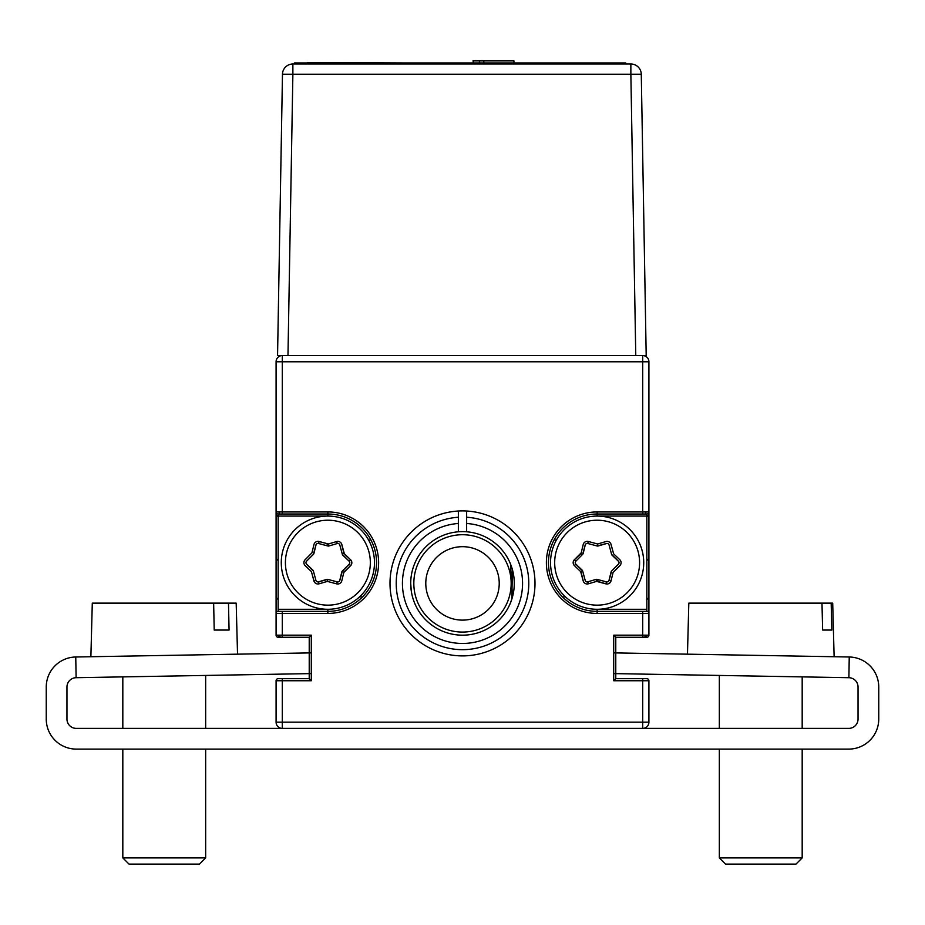 <?xml version="1.0" encoding="UTF-8"?>
<svg xmlns="http://www.w3.org/2000/svg" width="925" height="925" viewBox="0 0 925 925"><rect width="100%" height="100%" fill="white"/><g stroke="black" fill="none" stroke-linecap="round" stroke-linejoin="round"><path stroke-width="1.39" d="M645.812 511.941L645.812 514.011L645.812 511.941M646.841 515.052L648.911 517.121L646.841 515.052M648.911 558.538L648.911 517.121L648.911 558.538L646.841 560.619L648.911 558.538M646.841 597.897L648.911 599.967L646.841 597.897M276.089 635.174A2.07 2.07 0 0 0 278.159 637.256A2.07 2.07 0 0 1 276.089 635.174L282.298 635.174L282.298 637.256L278.159 637.256L282.298 637.256A6.209 6.209 0 0 1 277.673 635.174A6.209 6.209 0 0 0 282.298 637.256L278.159 637.256A2.07 2.07 0 0 1 276.089 635.174A2.07 2.07 0 0 0 278.159 637.256A2.07 2.07 0 0 1 276.089 635.174L276.089 599.967L278.159 597.897L276.089 599.967L276.089 613.437L276.089 361.779L648.911 361.779A6.209 6.209 0 0 0 642.702 355.558L642.702 514.011L597.134 514.011L597.134 516.081A46.608 46.608 0 0 1 643.731 562.689A46.608 46.608 0 0 1 597.134 609.286L597.134 613.437A50.748 50.748 0 0 1 546.386 562.689A50.748 50.748 0 0 1 597.134 511.941L648.911 511.941A2.07 2.07 0 0 1 646.841 514.011A2.07 2.07 0 0 0 648.911 511.941A2.07 2.07 0 0 1 646.841 514.011L642.702 514.011L646.841 514.011A2.07 2.07 0 0 0 648.911 511.941L648.911 613.437A2.07 2.07 0 0 0 646.841 611.356A2.07 2.07 0 0 1 648.911 613.437A2.07 2.07 0 0 0 646.841 611.356A2.07 2.07 0 0 1 648.911 613.437L648.911 635.174A2.07 2.07 0 0 1 646.841 637.256L642.702 637.256A6.209 6.209 0 0 0 647.327 635.174A6.209 6.209 0 0 1 642.702 637.256L646.841 637.256A2.07 2.07 0 0 0 648.911 635.174A2.07 2.07 0 0 1 646.841 637.256L615.772 637.256L615.772 678.673L615.772 652.923M75.757 656.993L76.116 677.701A9.319 9.319 0 0 0 66.958 687.021L66.958 719.06A9.319 9.319 0 0 0 76.278 728.391L282.298 728.391L282.298 722.171L276.089 722.171A6.209 6.209 0 0 0 282.298 728.391L848.722 728.391A9.319 9.319 0 0 0 858.042 719.06L858.042 687.021A9.319 9.319 0 0 0 848.884 677.701L613.703 673.597L613.703 680.742L613.703 635.174L613.703 652.877L849.243 656.993A30.028 30.028 0 0 1 878.75 687.021L878.75 719.06A30.028 30.028 0 0 1 848.722 749.1L76.278 749.1A30.028 30.028 0 0 1 46.25 719.06L46.25 687.021A30.028 30.028 0 0 1 75.757 656.993L311.297 652.877L311.297 635.174L309.228 637.256L309.228 678.673L309.228 652.923M278.159 560.619L276.089 558.538L278.159 560.619M276.089 517.121L276.089 558.538L276.089 517.121L278.159 515.052L276.089 517.121M279.2 514.011L279.2 511.941L279.2 514.011M648.911 609.286L648.911 511.941L648.911 609.286M642.702 355.558A6.209 6.209 0 0 1 648.911 361.779L648.911 613.437L642.702 613.437L642.702 635.174L648.911 635.174A2.07 2.07 0 0 1 646.841 637.256L642.702 637.256L642.702 635.174L613.703 635.174L615.772 637.256L615.772 678.673L646.841 678.673A2.07 2.07 0 0 1 648.911 680.742L613.703 680.742L615.772 678.673L615.772 673.631M648.911 680.742A2.07 2.07 0 0 0 646.841 678.673A2.07 2.07 0 0 1 648.911 680.742L648.911 722.171L642.702 722.171L642.702 678.673L646.841 678.673A2.07 2.07 0 0 1 648.911 680.742M276.089 722.171L276.089 680.742A2.07 2.07 0 0 1 278.159 678.673L309.228 678.673L309.228 673.631M282.298 355.558A6.209 6.209 0 0 0 276.089 361.779A6.209 6.209 0 0 1 282.298 355.558L282.298 511.941L276.089 511.941L276.089 613.437A2.07 2.07 0 0 1 278.159 611.356L278.159 516.081L327.866 516.081L327.866 514.011A48.678 48.678 0 0 1 376.544 562.689A48.678 48.678 0 0 1 327.866 611.356L327.866 613.437L282.298 613.437L282.298 611.356L278.159 611.356L327.866 611.356L327.866 609.286A46.608 46.608 0 0 1 281.269 562.689A46.608 46.608 0 0 1 327.866 516.081L278.159 516.081L278.159 514.011A2.07 2.07 0 0 1 276.089 511.941A2.07 2.07 0 0 0 278.159 514.011A2.07 2.07 0 0 1 276.089 511.941A2.07 2.07 0 0 0 278.159 514.011L282.298 514.011L282.298 511.941L327.866 511.941A50.748 50.748 0 0 1 378.614 562.689A50.748 50.748 0 0 1 327.866 613.437A50.748 50.748 0 0 0 378.614 562.689M276.089 613.437L276.089 609.286L276.089 613.437L282.298 613.437L282.298 635.174L311.297 635.174L311.297 680.742L309.228 678.673L309.228 637.256L278.159 637.256M390.003 583.398A72.497 72.497 0 0 0 462.5 655.894A72.497 72.497 0 0 0 534.997 583.398A72.497 72.497 0 0 0 462.5 510.901A72.497 72.497 0 0 0 390.003 583.398M646.841 514.011L646.841 516.081L597.134 516.081A46.608 46.608 0 0 0 550.525 562.689A46.608 46.608 0 0 0 597.134 609.286L646.841 609.286L646.841 516.081M646.841 609.286L646.841 611.356L642.702 611.356L642.702 613.437L597.134 613.437M376.544 562.689A48.678 48.678 0 0 0 327.866 514.011L278.159 514.011M642.702 728.391A6.209 6.209 0 0 0 648.911 722.171A6.209 6.209 0 0 1 642.702 728.391L642.702 722.171L282.298 722.171L282.298 680.742L276.089 680.742M278.159 678.673L282.298 678.673L282.298 680.742L311.297 680.742L311.297 673.597L76.116 677.701M597.134 511.941L597.134 514.011A48.678 48.678 0 0 0 548.456 562.689A48.678 48.678 0 0 0 597.134 611.356L642.702 611.356M462.5 649.674A66.276 66.276 0 0 0 528.753 585.467A66.276 66.276 0 0 0 466.639 517.248L466.639 511.028A72.497 72.497 0 0 1 534.962 585.467A72.497 72.497 0 0 1 462.5 655.894A72.497 72.497 0 0 1 390.038 585.467A72.497 72.497 0 0 1 458.361 511.028L458.361 517.248A66.276 66.276 0 0 0 396.258 585.467A66.276 66.276 0 0 0 462.5 649.674M466.639 517.248L466.639 523.481A60.067 60.067 0 0 1 513.814 614.616A60.067 60.067 0 0 1 411.186 614.616A60.067 60.067 0 0 1 458.361 523.481L458.361 517.248M466.639 523.481L466.639 531.783M458.361 531.783L458.361 523.481M580.808 553.266L581.906 555.092M580.669 553.786L574.448 559.729L575.836 561.186A2.07 2.07 0 0 0 575.882 564.146L582.091 570.089A2.07 2.07 0 0 1 582.669 571.049L585.19 580.38A2.07 2.07 0 0 0 587.768 581.825L596.024 579.408A2.07 2.07 0 0 1 597.134 579.397L596.105 579.663M574.413 565.603L575.836 564.181A2.07 2.07 0 0 1 575.234 562.689M580.808 572.113L582.658 571.037L575.836 564.181M588.3 583.825L587.78 581.871A2.07 2.07 0 0 1 586.184 581.652M597.134 581.536L597.122 579.397A2.07 2.07 0 0 0 597.122 579.397L606.476 581.871A2.07 2.07 0 0 0 609.02 580.368L611.067 572.008A2.07 2.07 0 0 1 611.61 571.037A2.07 2.07 0 0 0 611.598 571.049L609.078 580.38M612.165 555.289L618.386 561.221A2.07 2.07 0 0 1 618.42 564.181L611.61 571.037L618.42 564.181A2.07 2.07 0 0 0 618.386 561.221L612.165 555.289A2.07 2.07 0 0 1 611.598 554.329L609.078 544.998A2.07 2.07 0 0 0 606.499 543.553L598.244 545.958A2.07 2.07 0 0 1 597.122 545.981L606.476 543.495A2.07 2.07 0 0 1 608.083 543.727M582.669 554.329L585.19 544.998A2.07 2.07 0 0 1 586.184 543.727M609.078 544.998L611.598 554.329A2.07 2.07 0 0 0 611.61 554.341L618.42 561.186A2.07 2.07 0 0 1 619.033 562.689M597.134 579.397L606.476 581.871L605.91 583.814L597.654 581.397L598.163 579.663M613.46 572.113L619.819 565.649A4.139 4.139 0 0 0 621.103 562.689M613.46 553.266L611.032 544.513A4.139 4.139 0 0 0 609.112 541.934M588.3 541.541A4.139 4.139 0 0 0 585.155 541.934M574.448 559.729A4.139 4.139 0 0 0 573.165 562.689M581.189 572.494L583.224 580.854A4.139 4.139 0 0 0 585.155 583.444M313.402 571.037L306.58 564.181A2.07 2.07 0 0 1 305.978 562.689M339.857 583.444A4.139 4.139 0 0 1 336.7 583.825L337.22 581.871A2.07 2.07 0 0 0 339.764 580.368L341.799 572.008A2.07 2.07 0 0 1 342.342 571.037L349.164 564.181A2.07 2.07 0 0 0 349.13 561.221L342.909 555.289A2.07 2.07 0 0 1 342.342 554.329A2.07 2.07 0 0 0 342.342 554.341L349.164 561.186L350.598 559.764A4.139 4.139 0 0 1 350.633 565.649L343.811 572.494L341.776 580.854A4.139 4.139 0 0 1 336.688 583.872L327.346 581.397L327.878 579.397L318.524 581.871M339.81 544.998L342.342 554.329L339.81 544.998A2.07 2.07 0 0 0 337.232 543.553L328.976 545.958A2.07 2.07 0 0 1 327.866 545.981A2.07 2.07 0 0 0 327.878 545.981L328.907 545.704M337.22 543.495L337.22 543.495A2.07 2.07 0 0 1 338.816 543.727M311.54 572.113L313.968 580.854L315.922 580.38A2.07 2.07 0 0 0 318.512 581.825L326.768 579.408A2.07 2.07 0 0 1 327.878 579.397L337.22 581.871M342.342 554.341L343.811 552.873L341.776 544.513A4.139 4.139 0 0 0 339.857 541.934M338.816 581.652A2.07 2.07 0 0 0 339.81 580.38L342.342 571.049A2.07 2.07 0 0 1 342.342 571.037L349.164 564.181L350.552 565.649A4.139 4.139 0 0 0 351.835 562.689M343.094 570.286L344.343 571.592L350.552 565.649M327.866 543.831L319.09 541.564A4.139 4.139 0 0 0 315.887 541.934M311.54 553.266L305.181 559.729A4.139 4.139 0 0 0 303.909 562.689M315.98 545.01L313.945 553.37L315.98 545.01A2.07 2.07 0 0 1 318.524 543.495L327.866 545.981L318.524 543.495L319.09 541.564M326.837 545.704L327.346 543.981M313.402 554.329L315.922 544.998A2.07 2.07 0 0 1 316.928 543.727M349.164 561.186A2.07 2.07 0 0 1 349.766 562.689M327.866 516.081A46.608 46.608 0 0 1 374.475 562.689A46.608 46.608 0 0 1 327.866 609.286L278.159 609.286M327.866 605.147A42.457 42.457 0 0 0 370.335 562.689A42.457 42.457 0 0 0 327.866 520.22A42.457 42.457 0 0 0 285.409 562.689A42.457 42.457 0 0 0 327.866 605.147M337.232 543.553L336.654 541.564A4.139 4.139 0 0 1 341.811 544.455L344.343 553.786L350.552 559.729M328.976 545.958L328.398 543.981L336.654 541.564M327.346 581.397L319.09 583.814L318.512 581.825L326.768 579.408M319.09 583.814A4.139 4.139 0 0 1 313.922 580.923L315.922 580.38L313.402 571.049L315.922 580.38M313.922 580.923L311.401 571.592L305.181 565.649A4.139 4.139 0 0 1 305.111 559.729L311.933 552.873L313.968 544.513A4.139 4.139 0 0 1 319.056 541.495L328.398 543.981M349.13 561.221L342.909 555.289M339.764 580.368L341.799 572.008M313.945 553.37A2.07 2.07 0 0 1 313.402 554.341L306.58 561.186A2.07 2.07 0 0 0 306.614 564.146L312.835 570.089A2.07 2.07 0 0 1 313.402 571.049M313.402 554.341L306.58 561.186A2.07 2.07 0 0 0 306.614 564.146L312.835 570.089M585.236 545.01L583.201 553.37L585.236 545.01A2.07 2.07 0 0 1 587.78 543.495L597.122 545.981L597.654 543.981L605.91 541.564A4.139 4.139 0 0 1 611.078 544.455L613.599 553.786L619.819 559.729A4.139 4.139 0 0 1 619.889 565.649L613.078 572.494L611.032 580.854L609.02 580.368L611.067 572.008M582.669 571.049L585.19 580.38M575.882 564.146L582.091 570.089M582.658 554.341L575.836 561.186L582.658 554.341A2.07 2.07 0 0 0 583.201 553.37M606.499 543.553L598.244 545.958M597.134 605.147A42.457 42.457 0 0 0 639.591 562.689A42.457 42.457 0 0 0 597.134 520.22A42.457 42.457 0 0 0 554.676 562.689A42.457 42.457 0 0 0 597.134 605.147M611.032 580.854A4.139 4.139 0 0 1 605.944 583.872L596.602 581.397L596.024 579.408M596.602 581.397L588.346 583.814L587.768 581.825M605.944 583.872L606.476 581.871M588.346 583.814A4.139 4.139 0 0 1 583.189 580.923L580.669 571.592L574.448 565.649A4.139 4.139 0 0 1 574.367 559.729L581.189 552.873L583.224 544.513A4.139 4.139 0 0 1 588.312 541.495L597.654 543.981M587.78 543.495L588.312 541.495M563.764 598.117A102.328 102.328 0 0 0 564.1 595.561M555.752 541.264A102.328 102.328 0 0 0 554.653 538.928M370.347 538.928A102.328 102.328 0 0 0 369.26 541.264M360.9 595.561A102.328 102.328 0 0 0 361.247 598.117M508.6 567.777A48.678 48.678 0 0 1 478.121 629.497A48.678 48.678 0 0 1 416.4 599.018A48.678 48.678 0 0 1 446.879 537.298A48.678 48.678 0 0 1 508.6 567.777M427.732 595.18A36.711 36.711 0 0 0 474.282 618.178A36.711 36.711 0 0 0 497.28 571.615A36.711 36.711 0 0 0 450.718 548.629A36.711 36.711 0 0 0 427.732 595.18M462.361 531.621A51.777 51.777 0 0 1 514.277 583.259A51.777 51.777 0 0 1 462.639 635.174A51.777 51.777 0 0 1 410.723 583.536A51.777 51.777 0 0 1 462.361 531.621M511.756 599.377L512.438 569.696L510.507 563.984L512.508 596.833L510.6 602.568M410.723 583.525L411.255 590.821M282.472 74.22L292.878 74.22L287.976 355.558L277.558 355.558L282.472 74.22A10.418 10.418 0 0 1 292.878 63.987L630.862 63.987A10.418 10.418 0 0 1 641.279 74.22L646.193 355.558L635.776 355.558L630.862 74.22L641.279 74.22M287.976 355.558L635.776 355.558M307.412 62.542L406.225 62.958M473.542 60.888L483.81 60.888L473.01 60.888L473.542 62.958M625.774 62.958L615.414 62.958L625.774 62.958L625.774 63.987L625.774 62.958M294.37 63.987L294.37 62.958L615.414 62.958L615.414 63.987M483.81 62.958L483.81 60.888L513.93 60.888L513.93 62.958M479.601 60.888L479.601 62.958M828.233 630.064L822.637 630.064L831.853 630.064L831.182 603.135L832.708 603.135L834.119 656.727M831.182 603.135L688.813 603.135L687.472 654.172M822.637 630.064L821.978 603.135M802.183 857.903L795.974 864.112L725.547 864.112L719.338 857.903L802.183 857.903L802.183 749.1M222.497 630.064L214.218 630.064L229.065 630.064L228.487 603.135L236.187 603.135L237.528 654.172M228.487 603.135L92.292 603.135L90.881 656.727M214.218 630.064L213.64 603.135M205.662 857.903L199.453 864.112L129.026 864.112L122.817 857.903L205.662 857.903L205.662 749.1M648.911 635.174A2.07 2.07 0 0 1 646.841 637.256M327.866 514.011L327.866 511.941M597.134 514.011A48.678 48.678 0 0 0 548.456 562.689A48.678 48.678 0 0 0 597.134 611.356M292.878 63.987L292.878 74.22L630.862 74.22L630.862 63.987M304.73 62.958L304.73 63.987M848.884 677.701L849.243 656.993M719.338 857.903L719.338 749.1M719.338 728.391L719.338 675.447M802.183 728.391L802.183 676.892M122.817 857.903L122.817 749.1M122.817 728.391L122.817 676.892M205.662 728.391L205.662 675.447"/></g></svg>
